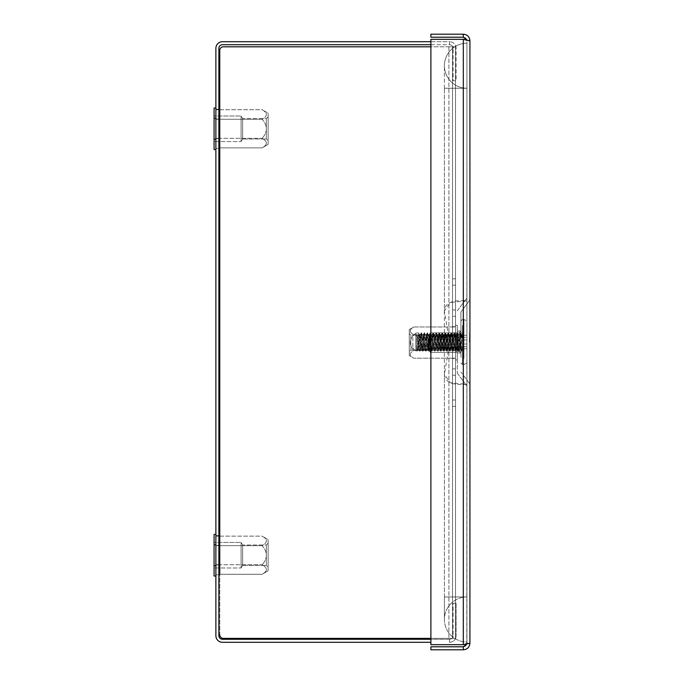 <?xml version="1.0" encoding="UTF-8"?>
<svg xmlns="http://www.w3.org/2000/svg" width="684" height="684" viewBox="0 0 684 684"><rect width="100%" height="100%" fill="white"/><g stroke="black" fill="none" stroke-linecap="round" stroke-linejoin="round"><path stroke-width="0.51" stroke-dasharray="3.42 2.56" d="M430.886 44.708L449.508 44.708L449.508 41.707L222.48 41.707A6.609 6.609 0 0 0 215.879 48.316L215.879 635.684A6.609 6.609 0 0 0 222.48 642.293L430.886 642.293M430.886 41.707L449.508 41.707L449.508 44.708A3.6 3.6 0 0 1 453.107 48.316A3.6 3.6 0 0 0 449.508 44.708L222.48 44.708A3.6 3.6 0 0 0 218.88 48.316L218.88 635.684A3.6 3.6 0 0 0 222.48 639.292L449.508 639.292L449.508 642.293A6.609 6.609 0 0 0 456.108 635.684A6.609 6.609 0 0 1 449.508 642.293L449.508 639.292L430.886 639.292M449.508 639.292L449.508 642.293L449.508 639.292A3.6 3.6 0 0 0 453.107 635.684A3.6 3.6 0 0 1 449.508 639.292M215.879 574.799L215.879 535.615L215.879 574.799L215.879 565.001L215.879 574.799L218.88 574.799L218.88 545.413L218.88 574.799L218.88 565.001L218.88 574.799L215.879 574.799M215.879 138.587L215.879 109.201L215.879 148.385L215.879 118.999L215.879 138.587L218.88 138.587L218.88 109.201L218.88 148.385L218.88 118.999L218.88 148.385L218.88 138.587L215.879 138.587M215.879 109.201L215.879 118.999L215.879 109.201L218.88 109.201L218.88 118.999L218.88 109.201L215.879 109.201M215.879 545.413L215.879 565.001L215.879 535.615L215.879 545.413L218.88 545.413L218.88 535.615L218.88 565.001L218.88 535.615L218.88 545.413L215.879 545.413M215.879 565.001L218.88 565.001L215.879 565.001M215.879 535.615L218.88 535.615L215.879 535.615M215.879 118.999L218.88 118.999L215.879 118.999M215.879 148.385L218.88 148.385L215.879 148.385M456.108 603.254L456.108 635.684L456.108 603.254L453.107 603.254L453.107 635.684L453.107 603.254L456.108 603.254M456.108 48.316A6.609 6.609 0 0 0 449.508 41.707A6.609 6.609 0 0 1 456.108 48.316L456.108 80.746L453.107 80.746L453.107 48.316L453.107 80.746L456.108 80.746L456.108 48.316M449.508 44.708L449.508 41.707L449.508 44.708M219.778 634.786A3.6 3.6 0 0 0 223.386 638.386L448.901 638.386L223.386 638.386A3.6 3.6 0 0 1 219.778 634.786L219.778 50.419A3.6 3.6 0 0 1 223.386 46.811L455.51 46.811L452.509 46.811L455.51 46.811L455.51 285.177L455.51 46.811L448.901 46.811L452.509 46.811L452.509 368.898L452.509 46.811L455.51 46.811L223.386 46.811A3.6 3.6 0 0 0 219.778 50.419L219.778 634.786A3.6 3.6 0 0 0 223.386 638.386L452.509 638.386L452.509 46.811L452.509 638.386L452.509 368.898L452.509 638.386L455.51 638.386L455.51 406.39L455.51 638.386L448.901 638.386L455.51 638.386L455.51 46.811L455.51 638.386L430.886 638.386M455.51 316.299L455.51 400.02L455.51 285.177L455.51 316.299L452.509 316.299L455.51 316.299M455.51 358.553L455.51 326.653L455.51 358.553L452.509 358.553L452.509 334.621L452.509 350.576L455.51 350.576L452.509 350.576L452.509 326.653L452.509 334.621L455.544 334.664L456.972 349.379L458.477 334.621L459.99 349.387L461.478 334.621L461.854 336.605L462.606 336.605L463.547 335.416L460.913 335.416L461.854 336.605L462.606 336.605L463.547 335.416L460.913 335.416L461.854 336.605L461.495 334.613L462.247 334.613L462.606 336.605L462.247 334.613L461.478 334.621L459.99 349.387L460.742 349.387L461.101 347.395L462.196 334.664L463.188 332.988L463.547 335.416C463.042 327.08 462.546 341.059 462.042 348.583C462.546 341.059 463.042 327.08 463.547 335.416L463.188 332.988L462.196 334.664L461.101 347.395L460.742 349.387L459.99 349.387L458.494 334.613L459.246 334.613L459.605 336.605L460.691 349.336L461.683 351.012L462.042 348.583C461.538 356.92 461.042 342.94 460.537 335.416C461.042 342.94 461.538 356.92 462.042 348.583L461.683 351.012L460.691 349.336L459.605 336.605L459.246 334.613L458.494 334.613L456.989 349.387L457.741 349.387L458.1 347.395L459.195 334.664L460.178 332.988L460.537 335.416C460.041 327.08 459.537 341.059 459.041 348.583C459.537 341.059 460.041 327.08 460.537 335.416L460.178 332.988L459.195 334.664L458.1 347.395L457.741 349.387L456.989 349.387L455.493 334.613L456.237 334.613L456.596 336.605L457.69 349.336L458.682 351.012L459.041 348.583C458.665 352.918 458.289 350.618 457.912 341.692C458.289 350.618 458.665 352.918 459.041 348.583L458.682 351.012L457.69 349.336L456.237 334.613L452.509 334.621L452.509 326.653L455.51 326.653L452.509 326.653L452.509 358.553L455.51 358.553M455.51 400.02L455.51 406.39L455.51 400.02L452.509 400.02L455.51 400.02M219.778 109.722L219.778 147.864L262.126 147.864C267.777 144.692 267.777 141.52 262.126 138.33C267.777 131.978 267.777 125.625 262.126 119.255C267.777 116.092 267.777 112.911 262.126 109.722L219.778 109.722M219.778 536.136L219.778 574.278L262.126 574.278C267.777 571.114 267.777 567.934 262.126 564.745C267.777 558.4 267.777 552.039 262.126 545.67C267.777 542.506 267.777 539.325 262.126 536.136L219.778 536.136M219.778 50.419A3.6 3.6 0 0 1 223.386 46.811M452.509 334.621L455.51 334.621L452.509 334.621M452.509 350.576L455.51 350.576L452.509 350.576M457.314 342L457.314 373.233L457.314 342M466.924 342L466.924 386.041L466.924 342M460.913 342L460.913 311.972L460.913 342M469.925 356.056L469.925 384.04L460.913 372.028L469.925 384.04L469.925 299.96L469.925 384.04L469.925 299.96L469.677 342M466.796 644.148L466.924 40.809L466.924 643.191L469.925 643.191C469.532 647.209 467.334 649.407 463.316 649.8L463.316 646.799L430.886 646.799L430.886 649.8L463.316 649.8M463.316 37.201L430.886 37.201L430.886 34.2L463.316 34.2L463.316 37.201C465.505 37.415 466.71 38.62 466.924 40.809L469.925 40.809L463.316 39.33L466.924 40.809L466.796 39.852M463.316 646.799C465.505 646.585 466.71 645.38 466.924 643.191L469.925 643.191L463.316 644.67L430.886 644.67L463.316 644.67L463.316 39.33L463.316 644.67L466.924 643.191L463.316 644.67L463.316 39.33L466.924 40.809L469.925 40.809C469.532 36.791 467.334 34.593 463.316 34.2M463.316 39.33L430.886 39.33L463.316 39.33L430.886 39.33L430.886 644.67L430.886 39.33L430.886 644.67L463.316 644.67M469.874 331.407L469.925 327.944M466.924 384.331C452.363 385.494 444.856 382.151 444.403 374.293L449.619 342.599L444.403 310.912C444.831 303.063 452.338 299.712 466.924 300.874L466.924 596.952L466.924 300.874L450.269 302.448L444.403 310.912L444.403 88.253L466.924 88.253L466.924 596.952A22.521 22.521 0 0 0 444.403 619.473A22.521 22.521 0 0 0 466.924 641.994L466.924 88.253A22.521 22.521 0 0 1 444.403 65.732A22.521 22.521 0 0 1 466.924 43.212L466.924 88.253A22.521 22.521 0 0 1 444.403 65.732A22.521 22.521 0 0 1 466.924 43.212L466.924 88.253L444.403 88.253L466.924 88.253L444.403 88.253L444.403 374.293L450.252 382.749L466.924 384.331M444.403 596.952L444.403 374.293L444.403 596.952L466.924 596.952A22.521 22.521 0 0 0 444.403 619.473A22.521 22.521 0 0 0 466.924 641.994L466.924 596.952L444.403 596.952L466.924 596.952L444.403 596.952L444.403 619.473L444.403 596.952M466.924 641.994L466.924 596.952M462.418 336.254L462.418 348.754L462.418 335.245L466.924 335.245L466.924 348.754L466.924 335.245L466.924 348.754L466.924 335.245L462.418 335.245L462.418 339.974L466.924 339.974L462.418 339.974L462.418 346.728L466.924 346.728L462.418 346.728L462.418 348.754L466.924 348.754L462.418 348.754L462.418 344.026L466.924 344.026L462.418 344.026L462.418 337.272L466.924 337.272L462.418 337.272L462.418 336.254M457.912 335.416L457.912 351.012L457.912 335.416C458.417 342.94 458.913 356.92 459.417 348.583C459.913 341.059 460.418 327.08 460.913 335.416L460.597 333.031L460.913 335.416C460.418 327.08 459.913 341.059 459.417 348.583L459.101 350.969L459.417 348.583C458.913 356.92 458.417 342.94 457.912 335.416L457.912 351.012L457.912 335.416C457.416 327.08 456.912 341.059 456.408 348.583C456.912 341.059 457.416 327.08 457.912 335.416L457.596 333.031L457.912 335.416M460.554 332.988L461.546 334.664L460.554 332.988L463.188 332.988L460.554 332.988M459.058 351.012L460.041 349.336L459.058 351.012L461.683 351.012L459.058 351.012M460.913 357.364L460.913 320.976L460.913 357.364M466.924 326.636L466.924 363.024L466.924 326.636M463.923 358.467L463.923 319.479L463.923 358.467M412.871 337.605L412.871 348.002L412.871 337.605M415.872 335.416L415.872 351.012L415.872 335.416C416.376 342.94 416.872 356.92 417.377 348.583C417.873 341.059 418.377 327.08 418.873 335.416C419.377 342.94 419.873 356.92 420.378 348.583C420.874 341.059 421.378 327.08 421.874 335.416C422.379 342.94 422.883 356.92 423.379 348.583C423.883 341.059 424.379 327.08 424.884 335.416C425.38 342.94 425.884 356.92 426.38 348.583C426.884 341.059 427.38 327.08 427.885 335.416C428.381 342.94 428.885 356.92 429.381 348.583C429.885 341.059 430.39 327.08 430.886 335.416C431.39 342.94 431.886 356.92 432.391 348.583C432.887 341.059 433.391 327.08 433.887 335.416C434.391 342.94 434.887 356.92 435.392 348.583C435.888 341.059 436.392 327.08 436.896 335.416C437.392 342.94 437.897 356.92 438.393 348.583C438.897 341.059 439.393 327.08 439.897 335.416C440.393 342.94 440.898 356.92 441.394 348.583C441.898 341.059 442.394 327.08 442.899 335.416C443.394 342.94 443.899 356.92 444.403 348.583C444.899 341.059 445.404 327.08 445.9 335.416C446.404 342.94 446.9 356.92 447.404 348.583C447.9 341.059 448.405 327.08 448.901 335.416C449.405 342.94 449.91 356.92 450.405 348.583C450.91 341.059 451.406 327.08 451.91 335.416C452.406 342.94 452.911 356.92 453.406 348.583C453.911 341.059 454.407 327.08 454.911 335.416C455.407 342.94 455.912 356.92 456.408 348.583L456.091 350.969L456.408 348.583C455.912 356.92 455.407 342.94 454.911 335.416L454.595 333.031L454.911 335.416C454.407 327.08 453.911 341.059 453.406 348.583L453.09 350.969L453.406 348.583C452.911 356.92 452.406 342.94 451.91 335.416L451.594 333.031L451.91 335.416C451.406 327.08 450.91 341.059 450.405 348.583L450.089 350.969L450.405 348.583C449.91 356.92 449.405 342.94 448.901 335.416L448.584 333.031L448.901 335.416C448.405 327.08 447.9 341.059 447.404 348.583L447.088 350.969L447.404 348.583C446.9 356.92 446.404 342.94 445.9 335.416L445.583 333.031L445.9 335.416C445.404 327.08 444.899 341.059 444.403 348.583L444.078 350.969L444.403 348.583C443.899 356.92 443.394 342.94 442.899 335.416L442.582 333.031L442.899 335.416C442.394 327.08 441.898 341.059 441.394 348.583L441.077 350.969L441.394 348.583C440.898 356.92 440.393 342.94 439.897 335.416L439.581 333.031L439.897 335.416C439.393 327.08 438.897 341.059 438.393 348.583L438.076 350.969L438.393 348.583C437.897 356.92 437.392 342.94 436.896 335.416L436.572 333.031L436.896 335.416C436.392 327.08 435.888 341.059 435.392 348.583L435.075 350.969L435.392 348.583C434.887 356.92 434.391 342.94 433.887 335.416L433.571 333.031L433.887 335.416C433.391 327.08 432.887 341.059 432.391 348.583L432.074 350.969L432.391 348.583C431.886 356.92 431.39 342.94 430.886 335.416L430.569 333.031L430.886 335.416C430.39 327.08 429.885 341.059 429.381 348.583L429.065 350.969L429.381 348.583C428.885 356.92 428.381 342.94 427.885 335.416L427.568 333.031L427.885 335.416C427.38 327.08 426.884 341.059 426.38 348.583L426.064 350.969L426.38 348.583C425.884 356.92 425.38 342.94 424.884 335.416L424.567 333.031L424.884 335.416C424.379 327.08 423.883 341.059 423.379 348.583L423.063 350.969L423.379 348.583C422.883 356.92 422.379 342.94 421.874 335.416L421.558 333.031L421.874 335.416C421.378 327.08 420.874 341.059 420.378 348.583L420.062 350.969L420.378 348.583C419.873 356.92 419.377 342.94 418.873 335.416L418.557 333.031L418.873 335.416C418.377 327.08 417.873 341.059 417.377 348.583L417.052 350.969L417.377 348.583C416.872 356.92 416.376 342.94 415.872 335.416L418.497 335.416C419.001 342.94 419.497 356.92 420.002 348.583C420.498 341.059 421.002 327.08 421.506 335.416C422.002 342.94 422.507 356.92 423.003 348.583C423.507 341.059 424.003 327.08 424.507 335.416C425.003 342.94 425.508 356.92 426.004 348.583C426.508 341.059 427.004 327.08 427.509 335.416C428.004 342.94 428.509 356.92 429.013 348.583C429.509 341.059 430.014 327.08 430.51 335.416C431.014 342.94 431.51 356.92 432.014 348.583C432.51 341.059 433.015 327.08 433.511 335.416C434.015 342.94 434.52 356.92 435.015 348.583C435.52 341.059 436.016 327.08 436.52 335.416C437.016 342.94 437.521 356.92 438.016 348.583C438.521 341.059 439.017 327.08 439.521 335.416C440.017 342.94 440.522 356.92 441.018 348.583C441.522 341.059 442.026 327.08 442.522 335.416C443.027 342.94 443.523 356.92 444.027 348.583C444.523 341.059 445.027 327.08 445.523 335.416C446.028 342.94 446.524 356.92 447.028 348.583C447.524 341.059 448.029 327.08 448.533 335.416C449.029 342.94 449.533 356.92 450.029 348.583C450.534 341.059 451.03 327.08 451.534 335.416C452.03 342.94 452.534 356.92 453.03 348.583C453.535 341.059 454.031 327.08 454.535 335.416C455.031 342.94 455.535 356.92 456.04 348.583C456.536 341.059 457.04 327.08 457.536 335.416L457.177 332.988L457.536 335.416C457.04 327.08 456.536 341.059 456.04 348.583L455.672 351.012L456.04 348.583C455.535 356.92 455.031 342.94 454.535 335.416L454.176 332.988L454.535 335.416C454.031 327.08 453.535 341.059 453.03 348.583L452.671 351.012L453.03 348.583C452.534 356.92 452.03 342.94 451.534 335.416L451.175 332.988L451.534 335.416C451.03 327.08 450.534 341.059 450.029 348.583L449.67 351.012L450.029 348.583C449.533 356.92 449.029 342.94 448.533 335.416L448.165 332.988L448.533 335.416C448.029 327.08 447.524 341.059 447.028 348.583L446.669 351.012L447.028 348.583C446.524 356.92 446.028 342.94 445.523 335.416L445.164 332.988L445.523 335.416C445.027 327.08 444.523 341.059 444.027 348.583L443.668 351.012L444.027 348.583C443.523 356.92 443.027 342.94 442.522 335.416L442.163 332.988L442.522 335.416C442.026 327.08 441.522 341.059 441.018 348.583L440.658 351.012L441.018 348.583C440.522 356.92 440.017 342.94 439.521 335.416L439.162 332.988L439.521 335.416C439.017 327.08 438.521 341.059 438.016 348.583L437.657 351.012L438.016 348.583C437.521 356.92 437.016 342.94 436.52 335.416L436.161 332.988L436.52 335.416C436.016 327.08 435.52 341.059 435.015 348.583L434.656 351.012L435.015 348.583C434.52 356.92 434.015 342.94 433.511 335.416L433.152 332.988L433.511 335.416C433.015 327.08 432.51 341.059 432.014 348.583L431.655 351.012L432.014 348.583C431.51 356.92 431.014 342.94 430.51 335.416L430.151 332.988L430.51 335.416C430.014 327.08 429.509 341.059 429.013 348.583L428.654 351.012L429.013 348.583C428.509 356.92 428.004 342.94 427.509 335.416L427.149 332.988L427.509 335.416C427.004 327.08 426.508 341.059 426.004 348.583L425.645 351.012L426.004 348.583C425.508 356.92 425.003 342.94 424.507 335.416L424.148 332.988L424.507 335.416C424.003 327.08 423.507 341.059 423.003 348.583L422.644 351.012L423.003 348.583C422.507 356.92 422.002 342.94 421.506 335.416L421.139 332.988L421.506 335.416C421.002 327.08 420.498 341.059 420.002 348.583L419.643 351.012L420.002 348.583C419.497 356.92 419.001 342.94 418.497 335.416L417.565 336.605L416.812 336.605L415.872 335.416L415.872 351.012L415.872 332.988L415.872 335.416L418.497 335.416L417.565 336.605L418.702 349.387L420.207 334.613L421.703 349.387L423.208 334.613L424.713 349.387L426.209 334.613L427.714 349.387L429.21 334.613L430.715 349.387L432.202 334.621L433.716 349.387L435.204 334.621L436.717 349.387L438.205 334.621L439.726 349.387L441.206 334.621L442.728 349.387L444.224 334.613L445.729 349.387L447.216 334.621L448.73 349.387L450.183 334.664L451.739 349.387L453.184 334.664L454.74 349.387L456.194 334.664L457.177 332.988L458.545 334.664L457.553 332.988L456.194 334.664L454.689 349.336L456.048 351.012L457.04 349.336L456.048 351.012L454.689 349.336L453.184 334.664L454.552 332.988L455.544 334.664L454.552 332.988L453.184 334.664L451.688 349.336L453.047 351.012L454.347 347.395L455.493 334.613L454.347 347.395L453.047 351.012L451.688 349.336L450.183 334.664L451.551 332.988L452.842 336.605L453.971 349.379L454.74 349.387L453.971 349.379L453.595 347.036L452.534 334.664L451.175 332.988L450.183 334.664L448.678 349.336L450.046 351.012L451.346 347.395L452.466 334.621L453.236 334.613L452.466 334.621L451.346 347.395L450.046 351.012L448.678 349.336L447.182 334.664L448.542 332.988L449.841 336.605L450.97 349.379L451.739 349.387L450.97 349.379L450.594 347.036L449.533 334.664L448.165 332.988L447.182 334.664L445.677 349.336L447.045 351.012L448.345 347.395L449.465 334.621L450.234 334.613L449.465 334.621L448.345 347.395L447.045 351.012L445.677 349.336L444.181 334.664L445.541 332.988L446.84 336.605L447.969 349.379L448.73 349.387L447.969 349.379L447.592 347.036L446.532 334.664L445.164 332.988L444.181 334.664L442.676 349.336L444.044 351.012L445.335 347.395L446.464 334.621L447.233 334.613L446.464 334.621L445.335 347.395L444.044 351.012L442.676 349.336L441.171 334.664L442.539 332.988L443.839 336.605L444.959 349.379L445.729 349.387L444.959 349.379L444.591 347.036L443.531 334.664L442.163 332.988L441.171 334.664L439.675 349.336L441.035 351.012L442.334 347.395L443.463 334.621L444.224 334.613L443.463 334.621L442.334 347.395L441.035 351.012L439.675 349.336L438.17 334.664L439.538 332.988L440.838 336.605L441.958 349.379L442.728 349.387L441.958 349.379L441.582 347.036L440.53 334.664L439.162 332.988L438.17 334.664L436.674 349.336L438.034 351.012L439.333 347.395L440.462 334.621L441.223 334.613L440.462 334.621L439.333 347.395L438.034 351.012L436.674 349.336L435.169 334.664L436.529 332.988L437.828 336.605L438.957 349.379L439.726 349.387L438.957 349.379L438.581 347.036L437.521 334.664L436.161 332.988L435.169 334.664L433.665 349.336L435.033 351.012L436.332 347.395L437.452 334.621L438.222 334.613L437.452 334.621L436.332 347.395L435.033 351.012L433.665 349.336L432.168 334.664L433.528 332.988L434.827 336.605L435.956 349.379L436.717 349.387L435.956 349.379L435.58 347.036L434.52 334.664L433.152 332.988L432.168 334.664L430.663 349.336L432.031 351.012L433.323 347.395L434.451 334.621L435.221 334.613L434.451 334.621L433.323 347.395L432.031 351.012L430.663 349.336L429.167 334.664L430.527 332.988L431.826 336.605L432.955 349.379L433.716 349.387L432.955 349.379L431.826 336.605L430.527 332.988L429.167 334.664L427.662 349.336L428.654 351.012L430.014 349.336L431.074 336.964L431.45 334.621L432.22 334.613L431.45 334.621L430.322 347.395L429.022 351.012L427.662 349.336L426.158 334.664L427.526 332.988L428.825 336.605L429.945 349.379L430.715 349.387L429.945 349.379L428.825 336.605L427.526 332.988L426.158 334.664L424.661 349.336L425.645 351.012L427.013 349.336L428.073 336.964L428.449 334.621L429.21 334.613L428.449 334.621L427.32 347.395L426.021 351.012L424.661 349.336L423.157 334.664L424.525 332.988L425.816 336.605L426.944 349.379L427.714 349.387L426.944 349.379L425.816 336.605L424.525 332.988L423.157 334.664L421.652 349.336L422.644 351.012L424.012 349.336L425.072 336.964L425.448 334.621L426.209 334.613L425.448 334.621L424.319 347.395L423.02 351.012L421.652 349.336L420.156 334.664L421.515 332.988L422.815 336.605L423.943 349.379L424.713 349.387L423.943 349.379L422.815 336.605L421.515 332.988L420.156 334.664L418.651 349.336L419.643 351.012L421.011 349.336L422.062 336.964L422.438 334.621L423.208 334.613L422.438 334.621L421.318 347.395L420.019 351.012L418.651 349.336L417.565 336.605L416.812 336.605L417.933 349.379L419.454 334.613L420.566 347.036L420.942 349.379L421.703 349.387L420.942 349.379L420.566 347.036L419.454 334.613L420.207 334.613L419.437 334.621L419.061 336.964L417.95 349.387L418.702 349.387L417.933 349.379L416.812 336.605L415.872 335.416M460.913 334.314L460.913 352.508L460.913 334.314M417.018 351.012L418.001 349.336L417.018 351.012L415.872 351.012L417.018 351.012M418.514 332.988L419.506 334.664L418.514 332.988L415.872 332.988L418.514 332.988M410.845 335.092L409.263 333.518L409.263 351.687L409.263 333.518L409.263 351.687L409.263 333.518L410.845 335.092L410.845 350.105L409.263 351.687L410.845 350.105L410.845 335.092L410.845 350.105L410.845 335.092L428.936 335.092L430.287 332.843L457.314 332.843L457.314 352.363L457.314 332.843L457.314 352.363L457.314 332.843L430.287 332.843L430.287 352.363L457.314 352.363L430.287 352.363L430.287 332.843L430.287 352.363L430.287 332.843L428.936 335.092L428.936 350.105L410.845 350.105L428.936 350.105L428.936 335.092L410.845 335.092M428.936 350.105L430.287 352.363L428.936 350.105L428.936 335.092L428.936 350.105M409.263 329.594L409.263 355.603L413.769 358.202C409.143 355.612 409.143 353.012 413.769 350.405C409.143 345.206 409.143 340.008 413.769 334.801C409.143 332.21 409.143 329.603 413.769 326.995L455.51 326.995L455.51 350.405L455.51 326.995L413.769 326.995C409.143 329.585 409.143 332.193 413.769 334.801L455.51 334.801L455.51 358.202L455.51 334.801L413.769 334.801C409.143 340.008 409.143 345.206 413.769 350.405L455.51 350.405L455.51 358.202L455.51 350.405L413.769 350.405C409.143 352.995 409.143 355.594 413.769 358.202L455.51 358.202L413.769 358.202C409.143 355.612 409.143 353.012 413.769 350.405C409.143 345.206 409.143 340.008 413.769 334.801C409.143 332.21 409.143 329.603 413.769 326.995C409.143 329.585 409.143 332.193 413.769 334.801L455.51 334.801L413.769 334.801C409.143 340.008 409.143 345.206 413.769 350.405L455.51 350.405L413.769 350.405C409.143 352.995 409.143 355.594 413.769 358.202L409.263 355.603L409.263 329.594L413.769 326.995L409.263 329.594L409.263 355.603L409.263 329.594M457.314 351.268L457.314 325.259L457.314 359.938L457.314 325.259L457.314 351.268L455.51 351.268L455.51 359.938L457.314 359.938L455.51 359.938L455.51 351.268L457.314 351.268L455.51 351.268L455.51 333.929L457.314 333.929L455.51 333.929L455.51 325.259L457.314 325.259L455.51 325.259L455.51 359.938L455.51 351.268L457.314 351.268M455.51 333.929L457.314 333.929L455.51 333.929L455.51 325.259L455.51 351.268L455.51 333.929M266.324 544.994L268.128 543.199L268.128 567.216L268.128 543.199L268.128 567.216L268.128 543.199L266.324 544.994L266.324 565.42L268.128 567.216L266.324 565.42L266.324 544.994L266.324 565.42L266.324 544.994L242.632 544.994L241.101 542.446L214.075 542.446L214.075 567.968L214.075 542.446L214.075 567.968L214.075 542.446L241.101 542.446L241.101 567.968L214.075 567.968L241.101 567.968L241.101 542.446L241.101 567.968L241.101 542.446L242.632 544.994L242.632 565.42L266.324 565.42L242.632 565.42L242.632 544.994L266.324 544.994M242.632 565.42L241.101 567.968L242.632 565.42L242.632 544.994L242.632 565.42M218.88 536.136L215.879 536.136L215.879 574.278L215.879 536.136L262.126 536.136C267.777 539.308 267.777 542.48 262.126 545.67C267.777 552.039 267.777 558.4 262.126 564.745C267.777 558.4 267.777 552.039 262.126 545.67C267.777 542.506 267.777 539.325 262.126 536.136L268.128 539.608L262.126 536.136C267.777 539.308 267.777 542.48 262.126 545.67C267.777 552.039 267.777 558.4 262.126 564.745C267.777 567.908 267.777 571.089 262.126 574.278L268.128 570.815L268.128 539.608L268.128 570.815L268.128 539.608L268.128 570.815L262.126 574.278C267.777 571.114 267.777 567.934 262.126 564.745L219.778 564.745M215.879 576.014L214.075 576.014L214.075 565.608L215.879 565.608L215.879 544.806L215.879 576.014L215.879 565.608L215.879 576.014L215.879 565.608L214.075 565.608L214.075 534.401L214.075 544.806L214.075 534.401L215.879 534.401L215.879 544.806L214.075 544.806L214.075 576.014L214.075 544.806L215.879 544.806L215.879 534.401L215.879 565.608L215.879 534.401M219.778 545.67L262.126 545.67L215.879 545.67L215.879 536.136L215.879 564.745L215.879 545.67L218.88 545.67M218.88 564.745L215.879 564.745L215.879 574.278L215.879 564.745L262.126 564.745C267.777 567.908 267.777 571.089 262.126 574.278L218.88 574.278M215.879 565.608L214.075 565.608M215.879 544.806L214.075 544.806M262.126 545.67L215.879 545.67L262.126 545.67M266.324 118.58L268.128 116.784L268.128 140.801L268.128 116.784L268.128 140.801L268.128 116.784L266.324 118.58L266.324 139.006L268.128 140.801L266.324 139.006L266.324 118.58L266.324 139.006L266.324 118.58L242.632 118.58L241.101 116.032L214.075 116.032L214.075 141.554L214.075 116.032L214.075 141.554L214.075 116.032L241.101 116.032L241.101 141.554L214.075 141.554L241.101 141.554L241.101 116.032L241.101 141.554L241.101 116.032L242.632 118.58L242.632 139.006L266.324 139.006L242.632 139.006L242.632 118.58L266.324 118.58M242.632 139.006L241.101 141.554L242.632 139.006L242.632 118.58L242.632 139.006M218.88 109.722L215.879 109.722L215.879 147.864L215.879 109.722L262.126 109.722C267.777 112.886 267.777 116.066 262.126 119.255C267.777 125.625 267.777 131.978 262.126 138.33C267.777 131.978 267.777 125.625 262.126 119.255C267.777 116.092 267.777 112.911 262.126 109.722L268.128 113.185L262.126 109.722C267.777 112.886 267.777 116.066 262.126 119.255C267.777 125.625 267.777 131.978 262.126 138.33C267.777 141.494 267.777 144.675 262.126 147.864L268.128 144.392L268.128 113.185L268.128 144.392L268.128 113.185L268.128 144.392L262.126 147.864C267.777 144.692 267.777 141.52 262.126 138.33L219.778 138.33M215.879 149.599L214.075 149.599L214.075 139.194L215.879 139.194L215.879 118.392L215.879 149.599L215.879 139.194L215.879 149.599L215.879 139.194L214.075 139.194L214.075 107.986L214.075 118.392L214.075 107.986L215.879 107.986L215.879 118.392L214.075 118.392L214.075 149.599L214.075 118.392L215.879 118.392L215.879 107.986L215.879 139.194L215.879 107.986M219.778 119.255L262.126 119.255L215.879 119.255L215.879 109.722L215.879 138.33L215.879 119.255L218.88 119.255M218.88 138.33L215.879 138.33L215.879 147.864L215.879 138.33L262.126 138.33C267.777 141.494 267.777 144.675 262.126 147.864L218.88 147.864M215.879 139.194L214.075 139.194M215.879 118.392L214.075 118.392M262.126 119.255L215.879 119.255L262.126 119.255M452.509 368.898L455.51 368.898L452.509 368.898M448.901 46.811L448.901 638.386L448.901 46.811M452.509 278.807L455.51 278.807L452.509 278.807M452.509 309.929L455.51 309.929L452.509 309.929M455.51 285.177L452.509 285.177L455.51 285.177M455.51 406.39L452.509 406.39L455.51 406.39M455.51 375.268L452.509 375.268L455.51 375.268M466.924 88.253A22.521 22.521 0 0 1 444.403 65.732A22.521 22.521 0 0 1 466.924 43.212M462.418 325.533L462.418 364.521L462.418 325.533M457.314 373.233L466.924 386.041L457.314 373.233M457.314 331.039L460.913 331.039L457.314 331.039M460.913 311.972L469.925 299.96L460.913 311.972M457.314 310.767L466.924 297.959L457.314 310.767M457.314 352.961L460.913 352.961L457.314 352.961M444.403 88.253L444.403 65.732L444.403 88.253M457.912 342L462.418 335.998L457.912 342L462.418 348.002L457.912 342M457.912 332.988L460.178 332.988L457.912 332.988L460.913 331.492L457.912 332.988M462.418 364.521L460.913 363.024L462.418 364.521L463.923 364.521L466.924 363.024L463.923 364.521L462.418 364.521M412.871 348.002L415.872 351.012L412.871 348.002M457.912 351.012L460.913 352.508L457.912 351.012M462.418 319.479L463.923 319.479L466.924 320.976L463.923 319.479L462.418 319.479L460.913 320.976L462.418 319.479M412.871 335.998L415.872 332.988L412.871 335.998"/><path stroke-width="1.03" d="M430.886 642.293L222.48 642.293A6.609 6.609 0 0 1 215.879 635.684L215.879 48.316A6.609 6.609 0 0 1 222.48 41.707L430.886 41.707M430.886 639.292L222.48 639.292A3.6 3.6 0 0 1 218.88 635.684L218.88 48.316A3.6 3.6 0 0 1 222.48 44.708L430.886 44.708M430.886 46.811L223.386 46.811L430.886 46.811M218.88 574.278L219.778 574.278L219.778 50.419L219.778 109.722L218.88 109.722M218.88 147.864L219.778 147.864L219.778 536.136L218.88 536.136M430.886 638.386L223.386 638.386A3.6 3.6 0 0 1 219.778 634.786M223.386 46.811A3.6 3.6 0 0 0 219.778 50.419M469.925 327.944L469.925 40.809C469.532 36.791 467.334 34.593 463.316 34.2L463.316 37.201L430.886 37.201L430.886 34.2L463.316 34.2M469.925 299.96L469.925 643.191L463.316 644.67L430.886 644.67L430.886 39.33L463.316 39.33L469.925 40.809L469.925 299.96M469.925 356.056L469.925 643.191C469.532 647.209 467.334 649.407 463.316 649.8L463.316 646.799L466.796 644.148M466.796 39.852L463.316 37.201M463.316 649.8L430.886 649.8L430.886 646.799L463.316 646.799M469.677 342L469.874 331.407M215.879 565.608L214.075 565.608L214.075 576.014L215.879 576.014M215.879 534.401L214.075 534.401L214.075 565.608M215.879 544.806L214.075 544.806M219.778 545.67L218.88 545.67M219.778 564.745L218.88 564.745M215.879 139.194L214.075 139.194L214.075 149.599L215.879 149.599M215.879 107.986L214.075 107.986L214.075 139.194M215.879 118.392L214.075 118.392M219.778 119.255L218.88 119.255M219.778 138.33L218.88 138.33M463.316 39.33L463.316 644.67"/></g></svg>
